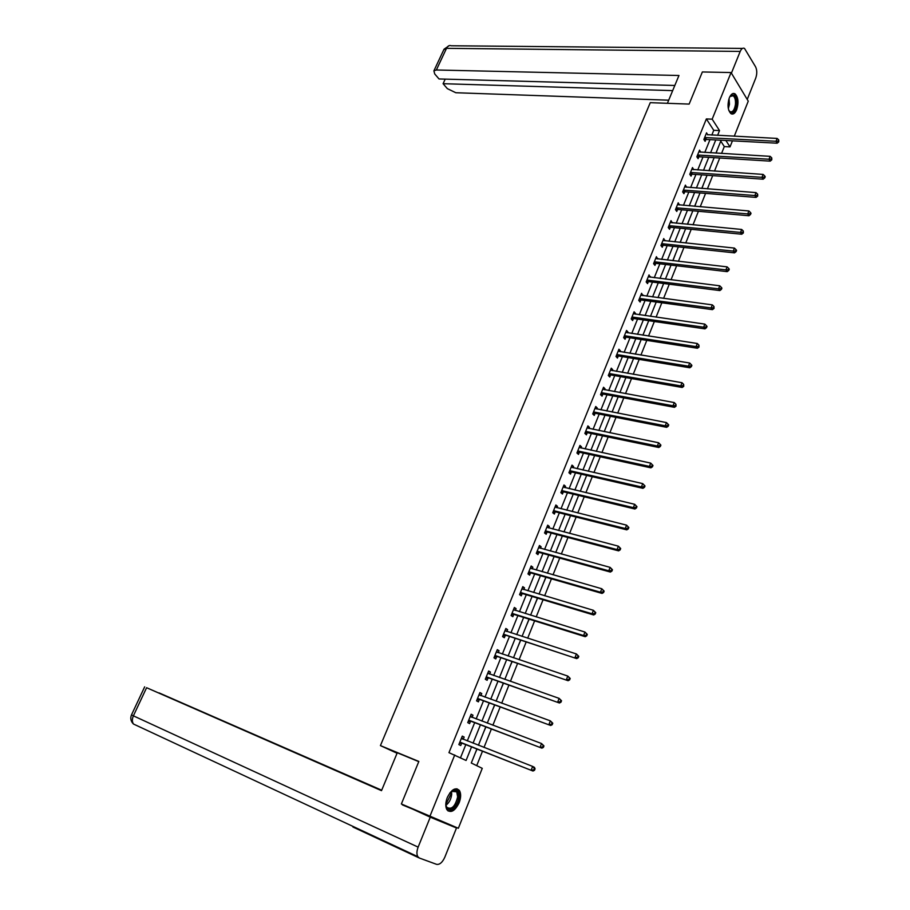 <?xml version="1.0" encoding="UTF-8"?>
<svg xmlns="http://www.w3.org/2000/svg" width="910" height="910" viewBox="0 0 910 910"><rect width="100%" height="100%" fill="white"/><g stroke="black" fill="none" stroke-linecap="round" stroke-linejoin="round"><path stroke-width="1.36" d="M447.288 797.547C451.497 789.3 455.546 786.945 459.425 790.506C461.131 793.543 461.04 797.626 459.152 802.756C454.966 811.049 450.905 813.392 446.969 809.798C445.286 806.738 445.399 802.654 447.288 797.547M729.342 97.779C731.003 94.037 732.914 92.729 735.064 93.844C738.283 97.29 738.829 102.58 736.69 109.7C735.03 113.477 733.107 114.785 730.935 113.636C727.738 110.178 727.204 104.889 729.342 97.779M476.908 748.998L471.289 763.012L482.254 768.347L458.356 828.271L401.367 803.962L418.85 761.442L380.425 745.597L650.252 102.671L689.143 104.093L702.361 71.958L731.048 72.55L748.259 101.158L734.268 136.227M732.436 140.822L730.013 146.897L725.884 140.481M721.562 153.437L724.303 146.578L730.013 146.897M476.715 765.651L482.493 751.194M483.995 747.44L491.366 729.024M492.879 725.224L500.159 707.024M501.683 703.202L508.883 685.219M510.419 681.351L517.528 663.583M519.087 659.693L526.105 642.141M527.675 638.206L534.614 620.87M536.206 616.9L543.054 599.77M544.658 595.766L551.426 578.84M553.041 574.813L559.73 558.08M561.345 554.019L567.965 537.491M569.592 533.408L576.132 517.062M577.782 512.944L584.231 496.803M585.892 492.663L592.273 476.703M593.946 472.529L600.247 456.763M601.931 452.566L608.164 436.982M609.848 432.762L616.013 417.36M617.708 413.106L623.794 397.886M625.511 393.609L631.517 378.571M633.246 374.26L639.184 359.404M640.924 355.071L646.794 340.385M648.534 336.029L654.347 321.514M656.087 317.135L661.832 302.78M663.595 298.378L669.26 284.204M671.034 279.779L676.642 265.765M678.416 261.318L683.956 247.463M685.742 242.993L691.225 229.297M693.01 224.815L698.425 211.279M700.234 206.763L705.58 193.386M707.4 188.859L712.689 175.63M714.509 171.08L719.73 158.01M380.425 745.597L397.067 753.253M724.303 146.578L720.765 141.118M717.444 149.411L716.102 153.119M710.585 166.507L709.049 170.705M703.68 183.729L701.94 188.438M696.719 201.076L694.774 206.297M689.712 218.548L687.562 224.292M682.648 236.156L680.282 242.424M675.527 253.89L672.956 260.692M668.361 271.749L665.597 278.665M661.138 289.755L658.351 296.717M653.869 307.887L651.048 314.905M646.532 326.167L643.7 333.231M639.15 344.583L636.295 351.692M631.711 363.124L628.833 370.302M624.203 381.825L621.303 389.048M616.65 400.662L613.727 407.942M609.04 419.635L606.094 426.983M601.362 438.768L598.393 446.162M593.627 458.048L590.635 465.499M585.835 477.466L582.821 484.984M577.986 497.053L574.949 504.618M570.07 516.778L567.01 524.41M562.084 536.661L559.002 544.351M554.053 556.704L550.937 564.462M542.815 584.72L545.966 577.27M534.614 605.15L537.594 598.132M526.355 625.739L529.165 619.153M518.029 646.498L520.657 640.367M509.634 667.417L512.08 661.741M501.171 688.506L503.435 683.296M492.651 709.766L494.71 705.034M484.052 731.208L485.917 726.953M478.865 744.562L478.558 745.313M475.373 752.82L477.056 749.055M711.825 135.078L713.747 130.301L706.365 118.926L448.96 752.65L466.079 760.476L471.551 746.894M460.505 757.768L465.795 744.642M467.296 740.922L474.656 722.688M476.169 718.934L483.449 700.928M484.973 697.14L492.162 679.338M493.698 675.516L500.796 657.919M502.354 654.062L509.373 636.693M510.942 632.803L517.87 615.626M519.451 611.702L526.298 594.731M527.902 590.772L534.67 574.005M536.274 570.024L542.963 553.451M544.589 549.435L551.198 533.055M552.825 529.017L559.354 512.83M561.004 508.758L567.453 492.765M569.114 488.659L575.495 472.847M577.167 468.718L583.469 453.1M585.141 448.937L591.375 433.501M593.07 429.315L599.224 414.05M600.93 409.841L607.015 394.758M608.722 390.526L614.739 375.614M616.457 371.348L622.406 356.629M624.135 352.329L630.016 337.769M631.756 333.458L637.557 319.069M639.309 314.735L645.053 300.505M646.817 296.148L652.481 282.089M654.256 277.709L659.864 263.809M661.638 259.407L667.189 245.666M668.975 241.241L674.458 227.659M676.244 223.212L681.67 209.789M683.467 205.319L688.824 192.055M690.633 187.562L695.934 174.447M697.754 169.931L702.986 156.975M704.806 152.436L709.982 139.628M707.73 134.873L706.558 132.837L703.874 139.469L705.113 141.346L705.841 139.56M700.723 152.198L699.551 150.127L696.844 156.816L698.106 158.67L698.834 156.861M693.659 169.658L692.499 167.554L689.769 174.299L691.043 176.119L691.782 174.31M686.549 187.244L685.389 185.117L682.636 191.908L683.933 193.705L684.673 191.874M679.383 204.966L678.223 202.805L675.459 209.641L676.767 211.427L677.518 209.573M672.16 222.825L671.011 220.63L668.224 227.511L669.544 229.274L670.295 227.409M664.88 240.809L663.743 238.579L660.922 245.518L662.275 247.258L663.026 245.381M657.555 258.929L656.417 256.677L653.585 263.673L654.95 265.367L655.712 263.49M650.161 277.197L649.035 274.9L646.18 281.952L647.556 283.624L648.33 281.725M642.722 295.602L641.595 293.27L638.718 300.368L640.117 302.029L640.89 300.107M635.214 314.143L635.51 313.415L634.099 311.777L631.199 318.932L632.621 320.559L633.405 318.637M627.661 332.833L627.98 332.036L626.546 330.432L623.623 337.644L625.068 339.237L625.853 337.291M620.04 351.67L620.392 350.805L618.937 349.224L615.99 356.492L617.446 358.062L618.243 356.106M612.362 370.643L612.737 369.722L611.27 368.175L608.301 375.489L609.78 377.036L610.576 375.057M604.627 389.764L605.025 388.786L603.535 387.262L600.543 394.644L602.045 396.157L602.852 394.166M596.835 409.045L597.256 407.987L595.743 406.497L592.729 413.936L594.253 415.415L595.06 413.413M588.975 428.474L589.43 427.347L587.894 425.88L584.857 433.387L586.404 434.832L587.212 432.819M581.058 448.05L581.535 446.855L579.977 445.422L576.917 452.987L578.487 454.409L579.306 452.372M573.072 467.786L573.584 466.523L572.003 465.124L568.921 472.734L570.502 474.133L571.332 472.074M565.019 487.68L565.565 486.349L563.972 484.973L560.856 492.651L562.46 494.016L563.301 491.946M556.909 507.734L557.477 506.324L555.862 504.982L552.734 512.728L554.361 514.048L555.202 511.966M548.741 527.937L549.333 526.469L547.695 525.161L544.544 532.953L546.182 534.25L547.035 532.145M540.495 548.321L541.12 546.762L539.471 545.488L536.286 553.348L537.947 554.611L538.811 552.495M532.191 568.852L532.851 567.226L531.167 565.986L527.959 573.914L529.643 575.143L530.507 573.004M523.819 589.555L524.501 587.86L522.795 586.643L519.564 594.639L521.271 595.834L522.147 593.684M515.367 610.428L516.095 608.654L514.366 607.482L511.101 615.535L512.842 616.696L513.718 614.523M506.859 631.472L507.609 629.618L505.858 628.48L502.57 636.602L504.333 637.728L505.221 635.533M498.282 652.697L499.067 650.752L497.292 649.649L493.971 657.839L495.757 658.931L496.644 656.724M489.625 674.082L490.445 672.069L488.647 671L485.303 679.258L487.112 680.305L488.01 678.087M480.901 695.661L481.754 693.557L479.934 692.521L476.556 700.848L478.387 701.86L479.297 699.619M472.097 717.398L472.984 715.214L471.141 714.225L467.74 722.62L469.594 723.598L470.515 721.334M461.666 737.612L463.224 739.33L464.157 737.066L462.28 736.11L458.856 744.573L460.733 745.506L461.654 743.231M429.827 816.509L454.738 754.959M706.365 118.926L712.166 119.176L731.048 72.55M717.592 135.374L719.514 130.585L712.166 119.176M473.052 743.163L480.412 724.872M481.925 721.107L489.205 703.02M490.729 699.221L497.918 681.362M499.465 677.529L506.563 659.875M508.121 656.008L515.14 638.57M516.709 634.657L523.637 617.435M525.218 613.488L532.077 596.471M533.669 592.501L540.438 575.677M542.053 571.673L548.741 555.043M550.357 551.016L556.965 534.579M558.603 530.53L565.133 514.286M566.782 510.203L573.243 494.153M574.892 490.035L581.274 474.178M582.946 470.026L589.248 454.363M590.931 450.188L597.153 434.696M598.848 430.498L605.002 415.199M606.708 410.967L612.794 395.839M614.5 391.584L620.518 376.638M622.247 372.361L628.184 357.584M629.913 353.273L635.794 338.668M637.535 334.345L643.347 319.911M645.088 315.554L650.832 301.29M652.595 296.922L658.271 282.817M660.034 278.414L665.642 264.48M667.417 260.055L672.968 246.28M674.754 241.844L680.236 228.228M682.022 223.758L687.437 210.301M689.245 205.819L694.603 192.511M696.412 188.006L701.701 174.856M703.521 170.329L708.754 157.328M710.585 152.789L715.749 139.935M721.13 140.22L715.954 153.107M714.134 157.669L708.901 170.705M707.081 175.232L701.792 188.427M699.983 192.943L694.626 206.286M692.828 210.779L687.414 224.269M685.617 228.751L680.134 242.401M678.348 246.86L672.808 260.669M671.034 265.106L665.426 279.086M663.652 283.499L657.976 297.638M656.224 302.018L650.479 316.327M648.728 320.695L642.926 335.164M641.186 339.51L635.305 354.161M633.576 358.472L627.627 373.293M625.909 377.582L619.892 392.574M618.186 396.84L612.1 412.014M610.394 416.257L604.24 431.602M602.545 435.822L596.312 451.349M594.639 455.535L588.326 471.255M586.666 475.418L580.284 491.32M578.624 495.45L572.163 511.545M570.524 515.651L563.984 531.929M562.357 536.013L555.737 552.484M554.122 556.533L547.433 573.209M545.818 577.224L539.05 594.105M537.446 598.086L530.598 615.16M529.017 619.107L522.078 636.397M520.509 640.31L513.49 657.805M511.932 661.695L504.834 679.395M503.287 683.251L496.098 701.166M494.562 704.988L487.294 723.12M485.769 726.897L478.41 745.256M713.747 130.301L719.514 130.585M778.3 141.084L778.767 141.858L778.744 139.947L778.3 141.084L776.014 141.278L705.25 137.569L706.49 139.446L777.174 143.211L776.014 141.278L777.129 138.422L707.798 134.714M698.846 151.879L700.802 151.993M691.805 169.26L693.761 169.396M684.718 186.777L686.675 186.925M677.575 204.42L679.531 204.591M670.374 222.199L672.331 222.393M663.117 240.115L665.073 240.32M655.814 258.167L657.771 258.383M648.443 276.344L650.411 276.594M641.027 294.669L642.983 294.931M633.553 313.131L635.51 313.415M626.012 331.74L627.98 332.036M618.425 350.486L620.392 350.805M610.769 369.38L612.737 369.722M603.068 388.422L605.025 388.786M595.299 407.612L597.256 407.987M587.462 426.949L589.43 427.347M579.568 446.435L581.535 446.855M571.616 466.079L573.584 466.523M563.597 485.883L565.565 486.349M555.521 505.835L557.477 506.324M547.376 525.957L549.333 526.469M539.164 546.227L541.12 546.762M530.894 566.668L532.851 567.226M522.545 587.28L524.501 587.86M514.139 608.051L516.095 608.654M505.653 628.992L507.609 629.618M497.11 650.104L499.067 650.752M488.488 671.387L490.445 672.069M479.798 692.851L481.754 693.557M471.039 714.486L472.984 715.214M462.2 736.304L464.157 737.066M705.25 137.569L704.59 137.683M706.49 139.446L704.226 140.015M777.174 143.211L778.767 141.858M778.744 139.947L777.129 138.422M729.661 97.029L730.036 96.471C734.154 93.229 736.247 95.914 736.315 104.548C734.529 112.59 731.993 114.478 728.728 110.224M729.012 110.793L729.854 111.623C732.584 112.567 734.45 110.178 735.439 104.468C735.746 100.191 734.996 97.29 733.164 95.766L730.025 96.483M731.64 113.989C734.359 113.306 736.133 110.201 736.941 104.661C737.327 99.361 736.395 95.766 734.12 93.878L733.107 93.48M449.836 792.94L452.85 790.403C456.831 788.993 458.788 791.165 458.697 796.91C458.026 808.774 444.728 815.064 445.9 802.802M445.934 805.122L446.73 807.238C451.542 810.059 455.182 806.601 457.65 796.876L456.718 791.802L451.44 791.325M448.061 810.969C453.84 810.958 457.696 806.123 459.63 796.489L458.469 790.176L456.911 788.754M667.405 103.296L678.962 75.496L436.356 69.99L433.888 70.843L434.718 73.949L439.018 78.954L674.822 85.472M731.413 73.153L740.205 51.426C741.457 48.628 742.89 47.627 744.516 48.423L755.596 66.851C757.097 70.127 757.154 73.881 755.744 78.089L747.224 99.44M445.217 79.124L443.09 83.697L447.322 88.623L455.796 92.729L668.702 100.191M443.09 83.697L672.672 90.625M418.771 761.636L397.272 752.763L381.506 790.654L146.601 687.71L133.395 715.84L418.134 847.119L430.259 817.18L402.561 804.486M381.7 790.21L159.057 692.885L381.62 790.38M418.134 847.119C416.655 851.077 416.541 854.262 417.792 856.651L419.408 858.05L436.538 864.329C439.644 864.853 442.408 862.464 444.831 857.186L456.49 827.986L430.259 817.18M381.586 790.471L146.601 687.71M419.283 811.856L402.402 804.895M456.49 827.986L439.45 820.479M144.667 686.834L131.495 714.885L133.395 715.84C131.995 719.105 132.018 721.823 133.463 724.019L133.77 724.167M698.232 154.905L699.494 156.759L770.201 161.138L769.03 159.227L697.572 155.018M771.327 159.034L771.794 159.807L771.771 157.885L771.327 159.034L769.03 159.227L770.144 156.349L698.823 151.936M699.494 156.759L697.196 157.328M770.201 161.138L771.794 159.807M771.771 157.885L770.144 156.349M691.168 172.365L692.442 174.197L763.171 179.202L761.977 177.325L690.508 172.479M764.286 177.12L764.764 177.882L765.219 176.722L764.741 175.96L764.286 177.12L761.977 177.325L763.115 174.413L691.759 169.374M692.442 174.197L690.098 174.777M763.171 179.202L764.764 177.882M764.741 175.96L763.115 174.413M684.047 189.974L685.332 191.771L756.096 197.402L754.89 195.548L683.376 190.065M757.2 195.354L757.689 196.094L757.655 194.183L757.2 195.354L754.89 195.548L756.028 192.613L684.65 186.948M685.332 191.771L682.955 192.34M756.096 197.402L757.689 196.094M757.655 194.183L756.028 192.613M676.869 207.696L678.178 209.482L748.964 215.75L747.736 213.918L676.198 207.798M750.056 213.725L750.545 214.453L751.012 213.281L750.522 212.542L750.056 213.725L747.736 213.918L748.885 210.961L677.484 204.648M678.178 209.482L675.755 210.051M748.964 215.75L750.545 214.453M750.522 212.542L748.885 210.961M669.635 225.566L670.966 227.318L741.775 234.234L740.524 232.425L668.975 225.657M742.856 232.232L743.356 232.96L743.322 231.049L742.856 232.232L740.524 232.425L741.684 229.456L670.26 222.484M670.966 227.318L668.497 227.875M741.775 234.234L743.356 232.96M743.322 231.049L741.684 229.456M662.355 243.561L663.697 245.29L734.529 252.866L733.267 251.092L661.684 243.652M735.598 250.898L736.11 251.604L736.577 250.409L736.065 249.693L735.598 250.898L733.267 251.092L734.427 248.089L662.981 240.456M663.697 245.29L661.183 245.848M734.529 252.866L736.11 251.604M736.065 249.693L734.427 248.089M655.007 261.693L656.372 263.399L727.215 271.646L725.941 269.895L654.347 261.784M728.296 269.701L728.808 270.395L729.274 269.189L728.762 268.484L728.296 269.701L725.941 269.895L727.113 266.869L655.644 258.554M656.372 263.399L653.812 263.957M727.215 271.646L728.808 270.395M728.762 268.484L727.113 266.869M647.613 279.973L648.989 281.645L719.856 290.574L718.559 288.845L646.953 280.052M720.925 288.652L721.437 289.346L721.914 288.117L721.391 287.435L720.925 288.652L718.559 288.845L719.753 285.797L648.261 276.799M648.989 281.645L646.384 282.202M719.856 290.574L721.437 289.346M721.391 287.435L719.753 285.797M640.162 298.378L641.561 300.038L712.439 309.639L711.119 307.944L639.491 298.457M713.497 307.751L714.02 308.433L713.975 306.522L713.497 307.751L711.119 307.944L712.325 304.873L640.822 295.181M641.561 300.038L638.9 300.584M712.439 309.639L714.02 308.433M713.975 306.522L712.325 304.873M632.643 316.93L634.065 318.568L704.966 328.863L703.623 327.202L631.984 316.998M706.001 327.009L706.535 327.668L707.024 326.44L706.49 325.769L706.001 327.009L703.623 327.202L704.829 324.108L633.314 313.711M634.065 318.568L631.347 319.103M704.966 328.863L706.535 327.668M706.49 325.769L704.829 324.108M625.079 335.631L626.512 337.235L697.424 348.246L696.07 346.608L624.419 335.699M698.459 346.414L699.005 347.074L698.948 345.163L698.459 346.414L696.07 346.608L697.288 343.491L625.761 332.377M626.512 337.235L623.737 337.769M697.424 348.246L699.005 347.074M698.948 345.163L697.288 343.491M617.458 354.468L618.914 356.049L689.826 367.776L688.449 366.173L616.787 354.536M690.849 365.979L691.395 366.616L691.884 365.365L691.338 364.717L690.849 365.979L688.449 366.173L689.678 363.022L618.14 351.192M618.914 356.049L616.07 356.584M689.826 367.776L691.395 366.616M691.338 364.717L689.678 363.022M609.768 373.464L611.247 375L682.17 387.467L680.771 385.897L609.097 373.521M683.183 385.692L683.74 386.329L683.672 384.429L683.183 385.692L680.771 385.897L682.011 382.723L610.462 370.142M611.247 375L608.335 375.534M682.17 387.467L683.74 386.329M683.672 384.429L682.011 382.723M602.022 392.597L603.512 394.11L674.446 407.316L673.036 405.769L601.351 392.642M675.447 405.576L676.016 406.201L675.948 404.302L675.447 405.576L673.036 405.769L674.276 402.573L602.727 389.252M603.512 394.11L600.543 394.633M674.446 407.316L676.016 406.201M675.948 404.302L674.276 402.573M593.752 411.889L595.265 413.367L594.207 411.877L595.72 413.367L666.666 427.325L665.233 425.812L593.547 411.923M667.656 425.618L668.236 426.221L668.736 424.936L668.156 424.333L667.656 425.618L665.233 425.812L666.484 422.593L594.935 408.499M595.265 413.367L592.763 413.868M666.666 427.325L668.236 426.221M668.156 424.333L666.484 422.593M586.347 431.317L587.849 432.773L658.829 447.504L657.361 446.014L585.676 431.363M659.795 445.82L657.361 446.014L658.635 442.772L660.887 445.115L660.307 444.524L659.795 445.82L660.387 446.412L660.887 445.115M587.075 427.905L658.635 442.772L660.307 444.524M586.313 431.306L587.849 432.773L584.914 433.262M658.829 447.504L660.387 446.412M578.419 450.905L579.977 452.338L650.912 467.842L649.433 466.386L577.748 450.939M651.879 466.193L649.433 466.386L650.707 463.11L652.982 465.465L652.39 464.885L651.879 466.193L652.47 466.773L652.982 465.465M579.158 447.458L650.707 463.11L652.39 464.885M579.977 452.338L576.997 452.805M650.912 467.842L652.47 466.773M570.422 470.652L572.003 472.051L642.938 488.34L641.436 486.93L569.751 470.686M643.893 486.725L641.436 486.93L642.722 483.62L645.008 485.974L644.405 485.405L643.893 486.725L644.496 487.294L645.008 485.974M571.173 467.171L642.722 483.62L644.405 485.405M572.003 472.051L569.023 472.495M642.938 488.34L644.496 487.294M562.369 490.558L563.972 491.923L634.896 509.009L633.383 507.632L561.697 490.581M635.84 507.439L633.383 507.632L634.679 504.299L636.966 506.654L636.363 506.108L635.84 507.439L636.454 507.985L636.966 506.654M563.131 487.043L634.679 504.299L636.363 506.108M563.972 491.923L560.981 492.344M634.896 509.009L636.454 507.985M554.247 510.612L555.874 511.943L626.797 529.859L625.25 528.505L553.576 510.635M627.718 528.312L625.25 528.505L626.558 525.15L628.867 527.504L628.241 526.97L627.718 528.312L628.344 528.846L628.867 527.504M555.02 507.075L626.558 525.15L628.241 526.97M555.874 511.943L552.882 512.353M626.797 529.859L628.344 528.846M546.068 530.837L547.706 532.134L618.618 550.868L617.048 549.56L545.397 530.848M619.539 549.367L617.048 549.56L618.368 546.171L620.688 548.537L620.063 548.013L619.539 549.367L620.165 549.89L620.688 548.537M546.842 527.254L618.368 546.171L620.063 548.013M547.706 532.134L544.715 532.521M618.618 550.868L620.165 549.89M537.81 551.221L539.471 552.484L610.383 572.06L608.79 570.786L537.139 551.232M611.281 570.593L608.79 570.786L610.121 567.374L612.453 569.74L611.816 569.228L611.281 570.593L611.918 571.105L612.453 569.74M538.606 547.604L610.121 567.374L611.816 569.228M539.471 552.484L536.49 552.848M538.674 547.445L539.255 547.979M610.383 572.06L611.918 571.105M529.495 571.776L531.178 573.004L602.067 593.434L600.452 592.194L528.824 571.776M602.955 591.989L600.452 592.194L601.794 588.747L604.138 591.113L603.501 590.613L602.955 591.989L603.603 592.49L604.138 591.113M530.303 568.124L601.794 588.747L603.501 590.613M531.178 573.004L528.187 573.346M530.393 567.897L531.087 568.545M602.067 593.434L603.603 592.49M521.111 592.49L522.818 593.684L593.684 614.978L592.057 613.772L520.44 592.478M594.571 613.579L592.057 613.772L593.4 610.303L595.754 612.669L595.106 612.191L594.571 613.579L595.22 614.057L595.754 612.669M521.93 588.804L593.4 610.303L595.106 612.191M522.818 593.684L519.826 594.003M522.044 588.52L522.852 589.27M593.684 614.978L595.22 614.057M512.66 613.374L514.389 614.534L585.232 636.704L583.583 635.544L511.989 613.363M586.097 635.339L583.583 635.544L584.937 632.04L587.303 634.407L586.643 633.94L586.097 635.339L586.768 635.806L587.303 634.407M513.49 609.654L584.937 632.04L586.643 633.94M514.389 614.534L511.386 614.83M513.627 609.302L514.548 610.178M585.232 636.704L586.768 635.806M504.129 634.429L576.712 658.612L503.457 634.407M577.566 657.293L575.029 657.486L576.405 653.96L578.783 656.337L578.112 655.883L577.566 657.293L578.237 657.748L578.783 656.337M504.97 630.664L576.405 653.96L578.112 655.883M505.892 635.555L502.889 635.828M505.141 630.243L506.165 631.256M576.712 658.612L578.237 657.748M495.54 655.655L568.113 680.714L494.869 655.632M568.955 679.44L566.407 679.634L567.794 676.073L570.195 678.451L569.512 678.007L568.955 679.44L569.637 679.872L570.195 678.451M496.394 651.856L567.794 676.073L569.512 678.007M497.315 656.747L494.312 656.997M496.587 651.367L497.724 652.504M568.113 680.714L569.637 679.872M486.873 677.051L559.445 703.009L486.202 677.029M560.276 701.758L557.716 701.963L559.115 698.368L561.527 700.745L560.833 700.325L560.276 701.758L560.97 702.179L561.527 700.745M487.749 673.218L559.115 698.368L560.833 700.325M488.681 678.109L485.678 678.337M487.965 672.661L489.205 673.946M559.445 703.009L560.97 702.179M478.137 698.63L550.709 725.486L477.466 698.596M551.517 724.28L548.946 724.474L550.357 720.856L552.779 723.234L552.074 722.836L551.517 724.28L552.222 724.69L552.779 723.234M479.024 694.762L550.357 720.856L552.074 722.836M479.968 699.654L476.965 699.847M479.274 694.137L480.616 695.558M550.709 725.486L552.222 724.69M469.332 720.39L541.882 748.157L468.661 720.356M542.678 746.996L540.108 747.19L541.53 743.538L543.964 745.927L543.247 745.54L542.678 746.996L543.395 747.383L543.964 745.927M470.22 716.488L541.53 743.538L543.247 745.54M471.187 721.38L468.172 721.55M470.504 715.783L471.96 717.353M541.882 748.157L543.395 747.383M460.449 742.332L532.998 771.032L459.777 742.287M462.325 743.277L459.982 742.264L461.859 743.208L459.322 743.424M533.772 769.905L531.19 770.099L532.623 766.413L534.42 767.346L535.069 768.802L534.352 768.438L533.772 769.905L534.5 770.281L535.069 768.802M461.359 738.385L532.623 766.413L534.352 768.438M532.998 771.032L534.5 770.281M704.795 137.626L706.035 139.503M729.046 98.576L729.456 104.252L728.33 108.643M728.125 107.278L728.648 99.918M451.542 791.256L451.701 794.362C451.076 799.162 449.153 802.791 445.957 805.259M445.877 804.394L450.95 794.202L450.905 791.802M740.205 51.426L446.514 48.332L436.356 69.99M742.469 48.412L451.235 45.762C449.335 45.068 447.765 45.921 446.514 48.332L443.83 49.675M418.975 857.846L352.943 827.019M697.777 154.962L699.028 156.816M690.701 172.422L691.975 174.254M683.581 190.019L684.866 191.828M676.403 207.742L677.711 209.527M669.168 225.6L670.499 227.363M661.889 243.596L663.231 245.336M654.54 261.727L655.905 263.434M647.146 279.996L648.523 281.679M639.696 298.412L641.095 300.061M632.177 316.953L633.599 318.591M624.613 335.653L626.046 337.257M616.991 354.49L618.447 356.06M609.302 373.475L610.781 375.022M601.556 392.608L603.046 394.121M585.881 431.317L587.416 432.773M577.952 450.905L579.511 452.327M569.956 470.641L571.537 472.04M561.902 490.547L563.495 491.912M553.78 510.601L555.396 511.932M545.591 530.814L547.24 532.122M537.344 551.198L539.004 552.461M529.029 571.742L530.712 572.97M520.634 592.456L522.351 593.65M512.182 613.329L513.923 614.5M503.662 634.384L505.414 635.51M495.074 655.61L496.849 656.702M486.406 677.006L488.204 678.064M479.161 694.91L479.729 695.229M477.67 698.573L479.502 699.597M470.356 716.636L471.096 717.023M468.866 720.333L470.72 721.312M461.495 738.533L462.507 739.045M731.003 95.698L733.164 95.766M452.236 790.847L452.85 790.403M453.442 790.415L456.718 791.802M433.888 70.843L444.034 49.231L449.187 45.636M417.792 856.651L133.463 724.019C130.778 721.312 130.13 718.274 131.495 714.885M578.362 450.894L579.909 452.327M570.342 470.641L571.912 472.028M562.255 490.536L563.847 491.9M554.11 510.59L555.726 511.921M545.898 530.803L547.536 532.111M537.617 551.187L539.277 552.45M529.267 571.73L530.951 572.97M520.861 592.444L522.567 593.639M512.375 613.329L514.104 614.489M503.822 634.372L505.585 635.498M495.211 655.598L496.985 656.69M486.52 676.994L488.317 678.052M477.75 698.573L479.581 699.597M468.923 720.333L470.777 721.312"/></g></svg>
